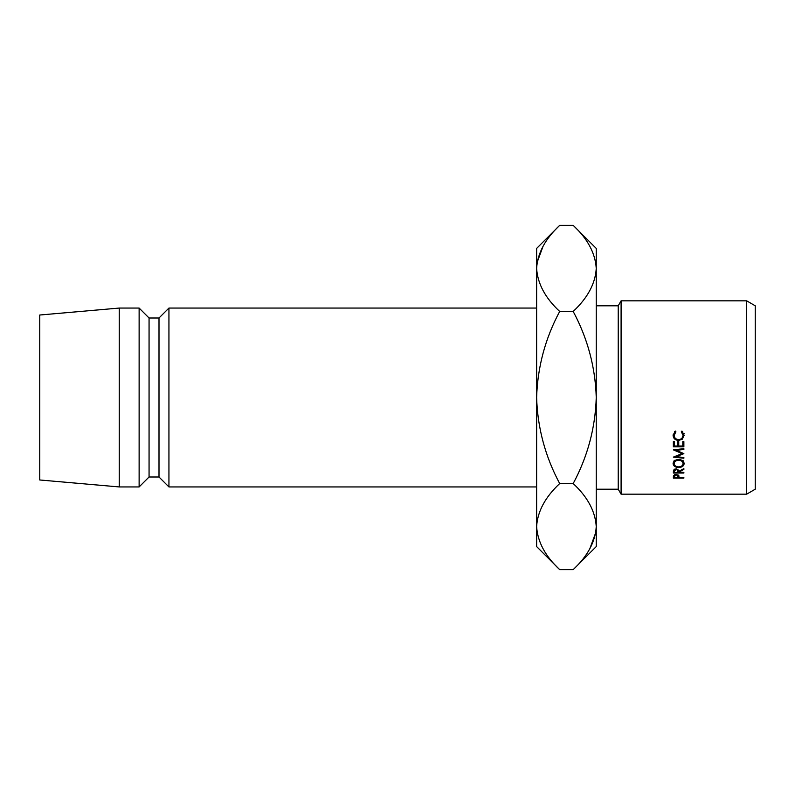 <?xml version="1.0" encoding="UTF-8"?>
<svg xmlns="http://www.w3.org/2000/svg" width="795" height="795" viewBox="0 0 795 795"><rect width="100%" height="100%" fill="white"/><g stroke="black" fill="none" stroke-linecap="round" stroke-linejoin="round"><path stroke-width="1.19" d="M746.644 300.828L755.25 305.797L755.25 489.203L746.644 494.172L746.644 300.828L621.094 300.828L621.094 494.172L746.644 494.172M596.25 489.203L618.222 489.203L618.222 305.797L621.094 300.828M168.938 308.062L159 318L159 477L168.938 486.938L168.938 308.062L536.625 308.062M159 477L149.062 477L149.062 318L139.125 308.062L119.25 308.062L119.25 486.938L39.75 479.981L39.75 315.019L119.25 308.062M149.062 477L139.125 486.938L139.125 308.062M536.625 526.588C537.509 511.473 545.191 497.133 559.69 483.559C545.231 456.549 537.539 427.859 536.625 397.5L536.625 546.562L559.69 569.627C545.271 556.222 537.589 541.882 536.625 526.588L537.102 532.531M573.185 225.373L596.25 248.438L596.25 268.412C595.366 283.527 587.684 297.867 573.185 311.441L559.69 311.441C545.241 338.392 537.549 367.071 536.625 397.5L536.625 268.412C537.509 253.297 545.191 238.947 559.69 225.373L573.185 225.373C587.604 238.778 595.286 253.118 596.25 268.412L596.25 546.562L573.185 569.627L559.69 569.627M559.69 225.373L536.625 248.438L536.625 268.412C537.589 283.696 545.271 298.046 559.69 311.441M543.055 246.291L537.102 262.469M596.25 268.412L595.773 262.469M573.185 311.441C587.644 338.451 595.336 367.141 596.25 397.5C595.326 427.929 587.634 456.608 573.185 483.559C587.604 496.954 595.286 511.304 596.25 526.588C595.366 541.703 587.684 556.053 573.185 569.627M589.82 548.709L595.773 532.531M573.185 483.559L559.69 483.559M683.869 458.228L673.355 457.145L681.981 453.557L673.355 449.851L683.869 448.678L683.869 449.473L676.297 450.328L683.869 453.637L676.287 456.698L683.869 457.483L683.869 458.228L683.869 457.483M683.869 449.473L683.869 448.678M673.355 441.642L674.428 441.642L674.428 446.015L677.668 446.015L677.668 441.642L678.741 441.642L678.741 446.015L682.786 446.015L682.786 441.642L683.869 441.642L683.869 446.83L673.355 446.83L673.355 441.642M679.019 471.952L683.869 472.439L683.869 473.035L673.355 473.035L673.494 470.153L676.167 468.732L679.019 471.206L683.869 468.643L683.869 469.428L679.019 471.952L679.019 471.206M678.602 459.48C681.981 459.729 683.829 461.11 684.137 463.604C683.859 466.029 682.031 467.341 678.652 467.54C675.273 467.371 673.415 466.079 673.087 463.664C673.345 461.13 675.194 459.739 678.602 459.48L678.602 460.196C675.849 460.434 674.369 461.587 674.16 463.634C674.389 465.632 675.879 466.715 678.652 466.884C681.375 466.705 682.845 465.622 683.064 463.634C682.875 461.567 681.394 460.424 678.602 460.196M675.909 431.804L674.16 435.352C674.339 437.946 675.83 439.357 678.622 439.585C681.424 439.337 682.905 437.906 683.064 435.292L681.305 431.804L681.931 431.029L684.137 435.282L682.299 439.238L678.552 440.44C675.134 440.152 673.315 438.442 673.087 435.292L675.283 431.029L675.909 431.804M673.355 476.95L673.514 475.569L676.177 474.357L678.841 475.619L679.019 477.586L683.869 477.586L683.869 478.113L673.355 478.113L673.355 476.95L673.355 478.113M683.869 478.113L683.869 477.586M676.177 474.933L674.428 476.493L674.428 477.586L677.936 477.586L677.956 476.543L676.177 474.357M677.956 476.533L677.956 474.714L677.956 476.533M674.428 476.493L674.428 474.695M674.538 431.655L674.16 435.352M683.064 435.292L682.696 431.685M684.137 433.345L682.299 437.091L682.299 439.238M678.552 440.44L678.552 439.585M674.319 436.525L673.166 434.309M683.63 461.855L683.064 462.481M678.652 467.54L678.652 466.884M674.16 462.481L673.594 461.855M683.064 460.235L683.064 463.634M674.16 460.235L674.16 463.634M683.869 469.428L683.869 468.643M683.869 473.035L683.869 472.439M676.157 469.368L674.428 471.177L674.428 472.439L677.936 472.439L677.946 471.206L677.946 469.149L677.946 471.206L676.157 468.732M674.428 469.149L674.428 471.177M673.355 473.035L673.355 471.703M674.428 443.521L674.428 441.642M677.668 443.521L677.668 441.642M678.741 443.521L678.741 441.642M682.786 443.521L682.786 441.642M683.869 444.296L682.786 444.296M678.741 444.296L677.668 444.296M674.428 444.296L673.355 444.296M676.287 455.863L676.287 456.698M676.297 449.523L676.297 450.328M681.981 452.683L681.981 453.557M618.222 305.797L596.25 305.797M159 318L149.062 318M139.125 486.938L119.25 486.938M536.625 486.938L168.938 486.938M618.222 489.203L621.094 494.172"/></g></svg>
